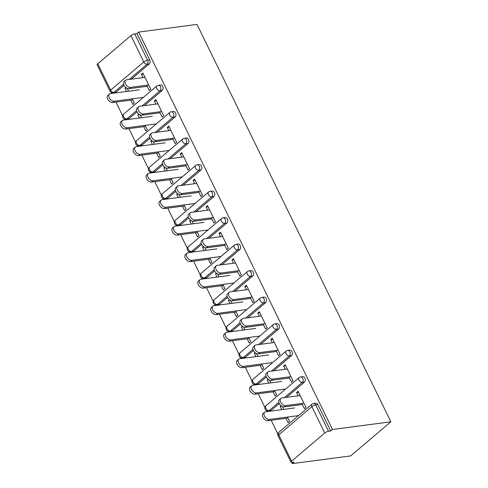 <?xml version="1.0" encoding="UTF-8"?>
<svg xmlns="http://www.w3.org/2000/svg" width="488" height="488" viewBox="0 0 488 488"><rect width="100%" height="100%" fill="white"/><g stroke="black" fill="none" stroke-linecap="round" stroke-linejoin="round"><path stroke-width="0.73" d="M111.294 92.482L111.752 93.415M115.979 102.09L122.683 115.827M124.227 118.999L124.684 119.932M128.917 128.606L135.615 142.344M137.165 145.516L137.616 146.449M141.849 155.123L148.547 168.86M150.097 172.032L150.548 172.965M154.781 181.64L161.479 195.377M163.029 198.549L163.48 199.482M167.713 208.156L174.411 221.894M175.961 225.066L176.412 225.993M180.645 234.673L187.343 248.41M188.893 251.576L189.344 252.509M193.577 261.184L200.275 274.921M201.825 278.093L202.276 279.026M206.509 287.7L213.207 301.438M214.757 304.61L215.214 305.543M219.441 314.217L226.145 327.954M227.689 331.126L228.146 332.06M232.373 340.734L239.077 354.471M240.621 357.643L241.078 358.57M245.305 367.25L252.009 380.988M253.553 384.154L254.01 385.087M258.237 393.761L264.941 407.498M266.485 410.67L266.942 411.604M271.175 420.278L277.873 434.015M291.72 462.41L292.3 463.6L350.665 455.914L390.851 421.797L197.024 24.4L138.659 32.086L332.48 429.483L390.851 421.797M291.598 461.172L324.752 433.021L311.899 406.675L278.752 434.826L291.598 461.172A2.965 0.866 154 0 0 290.976 462.203A2.965 0.866 154 0 0 291.879 462.392L294.057 462.105L292.3 463.6M313.552 403.466A2.965 2.965 0 0 0 312.021 404.143A2.965 1.867 -130.3 0 0 311.899 406.675A2.965 0.866 154 0 1 315.699 404.912A2.965 2.135 -97.5 0 0 313.552 403.466L315.73 403.18A2.965 2.135 82.5 0 1 317.877 404.625L315.699 404.912L328.552 431.258L330.724 430.971L332.48 429.483M317.877 404.625L330.724 430.971M328.552 431.258A2.965 0.866 154 0 0 324.752 433.021M130.93 35.624L97.777 63.775L110.623 90.121L143.777 61.97L130.93 35.624A2.965 0.866 -26 0 1 134.725 33.867L147.577 60.213L149.755 59.926A2.965 2.135 82.5 0 1 149.243 63.965L131.357 79.154M298.601 392.279L296.576 392.547L298.101 391.254L305.976 407.401L304.451 408.694L301.901 403.46M287.481 417.039L289.573 421.327L288.054 422.62L285.962 418.332M281.039 405.741L280.179 406.474L281.771 406.26M296.576 392.547L298.168 395.811M283.754 409.389L282.381 406.577M280.179 406.474L281.728 409.658M129.021 118.633A2.965 2.135 82.5 0 1 128.161 119.023L125.989 119.31A2.965 2.135 -97.5 0 0 126.843 118.919L129.021 118.633L137.006 111.856M162.175 90.481L159.997 90.768A2.965 2.135 82.5 0 0 160.509 86.73A2.965 2.135 -97.5 0 0 158.362 85.278L160.54 84.991A2.965 2.135 82.5 0 1 162.687 86.443A2.965 2.135 82.5 0 1 162.175 90.481L144.289 105.67M138.659 32.086L136.902 33.581L149.755 59.926M124.074 85.339L116.089 92.116A2.965 2.135 82.5 0 1 115.229 92.507L113.051 92.793A2.965 2.135 -97.5 0 0 113.911 92.403L116.089 92.116M159.643 111.789L162.193 117.022L163.718 115.729L155.843 99.582L154.318 100.876L155.91 104.139M145.229 125.367L147.315 129.656L145.796 130.949L143.704 126.66M138.781 114.07L137.921 114.802L139.47 117.986M141.496 117.718L140.123 114.906M154.885 171.666A2.965 2.135 82.5 0 1 154.031 172.057L151.853 172.343A2.965 2.135 -97.5 0 0 152.707 171.953L154.885 171.666L162.87 164.883M188.039 143.515L185.861 143.801A2.965 2.135 82.5 0 0 186.373 139.757A2.965 2.135 -97.5 0 0 184.232 138.311L186.404 138.025A2.965 2.135 82.5 0 1 188.551 139.47A2.965 2.135 82.5 0 1 188.039 143.515L170.153 158.698M185.507 164.816L188.063 170.056L189.582 168.763L181.707 152.616L180.188 153.909L181.774 157.166M171.093 178.401L173.185 182.689L171.66 183.982L169.568 179.694M164.645 167.103L163.785 167.835L165.334 171.014M167.36 170.751L165.987 167.939M180.749 224.694A2.965 2.135 82.5 0 1 179.895 225.084L177.717 225.371A2.965 2.135 -97.5 0 0 178.571 224.98L180.749 224.694L188.734 217.916M213.903 196.542L211.725 196.829A2.965 2.135 82.5 0 0 212.237 192.791A2.965 2.135 -97.5 0 0 210.096 191.339L212.274 191.052A2.965 2.135 82.5 0 1 214.415 192.504A2.965 2.135 82.5 0 1 213.903 196.542L196.017 211.731M211.371 217.849L213.927 223.083L215.446 221.79L207.571 205.643L206.052 206.936L207.644 210.2M196.957 231.428L199.049 235.716L197.524 237.009L195.432 232.721M190.509 220.131L189.649 220.863L191.204 224.047M193.224 223.779L191.851 220.966M206.613 277.727A2.965 2.135 82.5 0 1 205.759 278.117L203.581 278.404A2.965 2.135 -97.5 0 0 204.435 278.014L206.613 277.727L214.598 270.944M239.767 249.575L237.589 249.862A2.965 2.135 82.5 0 0 238.107 245.824A2.965 2.135 -97.5 0 0 235.96 244.372L238.138 244.085A2.965 2.135 82.5 0 1 240.279 245.537A2.965 2.135 82.5 0 1 239.767 249.575L221.881 264.764M237.235 270.883L239.791 276.116L241.316 274.823L233.441 258.677L231.916 259.97L233.508 263.233M222.821 284.461L224.913 288.75L223.388 290.043L221.296 285.755M216.373 273.164L215.513 273.896L217.069 277.08M219.088 276.812L217.721 274M232.477 330.76A2.965 2.135 82.5 0 1 231.623 331.151L229.445 331.437A2.965 2.135 -97.5 0 0 230.305 331.047L232.477 330.76L240.462 323.977M265.631 302.609L263.459 302.896A2.965 2.135 82.5 0 0 263.971 298.851A2.965 2.135 -97.5 0 0 261.824 297.406L264.002 297.119A2.965 2.135 82.5 0 1 266.149 298.565A2.965 2.135 82.5 0 1 265.631 302.609L247.745 317.792M263.099 323.91L265.655 329.15L267.18 327.857L259.305 311.71L257.78 313.003L259.372 316.261M248.685 337.495L250.777 341.783L249.252 343.076L247.166 338.788M242.243 326.197L241.377 326.923L242.933 330.108M244.958 329.845L243.585 327.033M258.347 383.788A2.965 2.135 82.5 0 1 257.487 384.178L255.309 384.465A2.965 2.135 -97.5 0 0 256.169 384.074L258.347 383.788L266.332 377.01M291.501 355.636L289.323 355.923A2.965 2.135 82.5 0 0 289.835 351.885A2.965 2.135 -97.5 0 0 287.688 350.433L289.866 350.146A2.965 2.135 82.5 0 1 292.013 351.598A2.965 2.135 82.5 0 1 291.501 355.636L273.615 370.825M288.969 376.943L291.519 382.177L293.044 380.884L285.169 364.737L283.644 366.03L285.236 369.294M274.549 390.522L276.641 394.81L275.122 396.103L273.03 391.815M268.107 379.225L267.247 379.957L268.796 383.141M270.822 382.873L269.449 380.06M271.279 410.304A2.965 2.135 82.5 0 1 270.419 410.695L268.241 410.981A2.965 2.135 -97.5 0 0 269.101 410.591L271.279 410.304L279.264 403.527M304.433 382.153L302.255 382.44A2.965 2.135 82.5 0 0 302.767 378.401A2.965 2.135 -97.5 0 0 300.62 376.95L302.798 376.663A2.965 2.135 82.5 0 1 304.945 378.115A2.965 2.135 82.5 0 1 304.433 382.153L286.548 397.342M261.617 364.005L263.709 368.294L262.19 369.587L260.098 365.298M255.175 352.708L254.309 353.44L255.864 356.624M257.89 356.356L256.517 353.544M276.037 350.427L278.587 355.66L280.112 354.367L272.237 338.221L270.712 339.514L272.304 342.777M245.415 357.271A2.965 2.135 82.5 0 1 244.555 357.661L242.377 357.948A2.965 2.135 -97.5 0 0 243.237 357.558L245.415 357.271L253.394 350.494M278.563 329.125L276.391 329.412A2.965 2.135 82.5 0 0 276.903 325.368A2.965 2.135 -97.5 0 0 274.756 323.916L276.934 323.629A2.965 2.135 82.5 0 1 279.081 325.081A2.965 2.135 82.5 0 1 278.563 329.125L260.677 344.308M235.753 310.978L237.845 315.266L236.32 316.56L234.228 312.271M229.311 299.681L228.445 300.413L230 303.597M232.026 303.329L230.653 300.517M250.167 297.393L252.723 302.633L254.248 301.34L246.373 285.193L244.848 286.486L246.44 289.75M219.545 304.244A2.965 2.135 82.5 0 1 218.691 304.634L216.513 304.921A2.965 2.135 -97.5 0 0 217.367 304.53L219.545 304.244L227.53 297.46M252.699 276.092L250.521 276.379A2.965 2.135 82.5 0 0 251.039 272.334A2.965 2.135 -97.5 0 0 248.892 270.889L251.07 270.602A2.965 2.135 82.5 0 1 253.211 272.048A2.965 2.135 82.5 0 1 252.699 276.092L234.813 291.275M209.889 257.945L211.981 262.233L210.456 263.526L208.364 259.238M203.441 246.647L202.581 247.379L204.136 250.564M206.156 250.295L204.789 247.483M224.303 244.366L226.859 249.6L228.384 248.307L220.503 232.16L218.984 233.453L220.576 236.717M193.681 251.21A2.965 2.135 82.5 0 1 192.827 251.601L190.649 251.887A2.965 2.135 -97.5 0 0 191.503 251.497L193.681 251.21L201.666 244.433M226.835 223.059L224.657 223.345A2.965 2.135 82.5 0 0 225.169 219.307A2.965 2.135 -97.5 0 0 223.028 217.855L225.206 217.569A2.965 2.135 82.5 0 1 227.347 219.02A2.965 2.135 82.5 0 1 226.835 223.059L208.949 238.248M184.025 204.911L186.117 209.2L184.592 210.493L182.5 206.204M177.577 193.614L176.717 194.346L178.266 197.53M180.292 197.268L178.919 194.45M198.439 191.333L200.995 196.572L202.514 195.279L194.639 179.126L193.12 180.42L194.706 183.683M167.817 198.177A2.965 2.135 82.5 0 1 166.963 198.573L164.785 198.86A2.965 2.135 -97.5 0 0 165.639 198.464L167.817 198.177L175.802 191.4M200.971 170.031L198.793 170.318A2.965 2.135 82.5 0 0 199.305 166.274A2.965 2.135 -97.5 0 0 197.164 164.828L199.342 164.541A2.965 2.135 82.5 0 1 201.483 165.987A2.965 2.135 82.5 0 1 200.971 170.031L183.085 185.214M158.161 151.884L160.253 156.172L158.728 157.465L156.636 153.177M151.713 140.587L150.853 141.319L152.402 144.503M154.428 144.234L153.055 141.422M172.575 138.299L175.131 143.539L176.65 142.246L168.775 126.099L167.25 127.392L168.842 130.656M141.953 145.149A2.965 2.135 82.5 0 1 141.093 145.54L138.921 145.827A2.965 2.135 -97.5 0 0 139.775 145.436L141.953 145.149L149.938 138.366M175.107 116.998L172.929 117.285A2.965 2.135 82.5 0 0 173.441 113.24A2.965 2.135 -97.5 0 0 171.3 111.795L173.472 111.508A2.965 2.135 82.5 0 1 175.619 112.954A2.965 2.135 82.5 0 1 175.107 116.998L157.221 132.187M132.291 98.851L134.383 103.139L132.864 104.432L130.772 100.144M125.849 87.553L124.989 88.285L126.538 91.469M128.564 91.201L127.191 88.389M146.711 85.272L149.261 90.506L150.786 89.212L142.911 73.066L141.386 74.359L142.978 77.623M136.902 33.581L134.725 33.867M123.635 84.149L113.911 92.403A2.965 1.867 49.7 0 1 110.623 90.121A2.965 0.866 -26 0 0 110.001 91.152L97.149 64.806A2.965 0.866 -26 0 1 97.777 63.775M283.644 366.03L285.669 365.762M267.247 379.957L268.839 379.749M270.712 339.514L272.737 339.251M254.309 353.44L255.907 353.233M257.78 313.003L259.805 312.735M241.377 326.923L242.975 326.716M244.848 286.486L246.873 286.218M228.445 300.413L230.043 300.199M231.916 259.97L233.941 259.701M215.513 273.896L217.111 273.683M218.984 233.453L221.009 233.185M202.581 247.379L204.179 247.172M206.052 206.936L208.071 206.674M189.649 220.863L191.247 220.655M193.12 180.42L195.139 180.157M176.717 194.346L178.315 194.139M180.188 153.909L182.207 153.641M163.785 167.835L165.383 167.622M167.25 127.392L169.275 127.124M150.853 141.319L152.451 141.105M154.318 100.876L156.343 100.607M137.921 114.802L139.519 114.588M141.386 74.359L143.411 74.091M124.989 88.285L126.581 88.078M300.193 395.542L281.954 397.946A4.447 2.8 49.7 0 0 280.935 398.379A4.447 2.8 49.7 0 0 281.167 402.899A4.447 2.8 49.7 0 0 285.681 405.595L284.162 406.888A4.447 2.8 -130.3 0 1 279.648 404.192A4.447 2.8 -130.3 0 1 279.417 399.672L280.935 398.379M302.401 404.485L284.162 406.888M303.92 403.192L285.681 405.595M269.4 419.418L267.875 420.711A4.447 2.8 -130.3 0 1 263.361 418.021A4.447 2.8 -130.3 0 1 263.13 413.495L264.655 412.207A4.447 2.8 49.7 0 0 264.886 416.728A4.447 2.8 49.7 0 0 269.4 419.418L298.308 415.611M294.581 407.962L265.667 411.774A4.447 2.8 49.7 0 0 264.655 412.207M267.875 420.711L287.987 418.063M287.261 369.026L269.022 371.429A4.447 2.8 49.7 0 0 268.004 371.862A4.447 2.8 49.7 0 0 268.235 376.382A4.447 2.8 49.7 0 0 272.749 379.078L271.224 380.372A4.447 2.8 -130.3 0 1 266.716 377.675A4.447 2.8 -130.3 0 1 266.485 373.155L268.004 371.862M289.469 377.968L271.224 380.372M290.988 376.675L272.749 379.078M274.329 342.509L256.084 344.912A4.447 2.8 49.7 0 0 255.071 345.345A4.447 2.8 49.7 0 0 255.303 349.865A4.447 2.8 49.7 0 0 259.817 352.562L258.292 353.855A4.447 2.8 -130.3 0 1 253.784 351.159A4.447 2.8 -130.3 0 1 253.546 346.639L255.071 345.345M276.537 351.451L258.292 353.855M278.056 350.158L259.817 352.562M261.397 315.998L243.152 318.396A4.447 2.8 49.7 0 0 242.139 318.829A4.447 2.8 49.7 0 0 242.371 323.349A4.447 2.8 49.7 0 0 246.885 326.045L245.36 327.338A4.447 2.8 -130.3 0 1 240.852 324.642A4.447 2.8 -130.3 0 1 240.614 320.122L242.139 318.829M263.605 324.941L245.36 327.338M265.124 323.648L246.885 326.045M248.465 289.482L230.22 291.885A4.447 2.8 49.7 0 0 229.207 292.318A4.447 2.8 49.7 0 0 229.439 296.838A4.447 2.8 49.7 0 0 233.953 299.534L232.428 300.828A4.447 2.8 -130.3 0 1 227.914 298.131A4.447 2.8 -130.3 0 1 227.683 293.611L229.207 292.318M250.667 298.424L232.428 300.828M252.192 297.131L233.953 299.534M235.527 262.965L217.288 265.368A4.447 2.8 49.7 0 0 216.275 265.801A4.447 2.8 49.7 0 0 216.507 270.321A4.447 2.8 49.7 0 0 221.021 273.018L219.496 274.311A4.447 2.8 -130.3 0 1 214.982 271.615A4.447 2.8 -130.3 0 1 214.75 267.095L216.275 265.801M237.735 271.907L219.496 274.311M239.26 270.614L221.021 273.018M256.468 392.907L254.943 394.2A4.447 2.8 -130.3 0 1 250.429 391.504A4.447 2.8 -130.3 0 1 250.198 386.984L251.723 385.691A4.447 2.8 49.7 0 0 251.954 390.211A4.447 2.8 49.7 0 0 256.468 392.907L285.376 389.095M281.649 381.451L252.735 385.258A4.447 2.8 49.7 0 0 251.723 385.691M254.943 394.2L275.049 391.547M243.536 366.39L242.011 367.684A4.447 2.8 -130.3 0 1 237.497 364.987A4.447 2.8 -130.3 0 1 237.266 360.467L238.791 359.174A4.447 2.8 49.7 0 0 239.022 363.694A4.447 2.8 49.7 0 0 243.536 366.39L272.444 362.584M268.711 354.935L239.803 358.741A4.447 2.8 49.7 0 0 238.791 359.174M242.011 367.684L262.117 365.036M230.598 339.874L229.079 341.167A4.447 2.8 -130.3 0 1 224.565 338.471A4.447 2.8 -130.3 0 1 224.334 333.951L225.859 332.657A4.447 2.8 49.7 0 0 226.09 337.178A4.447 2.8 49.7 0 0 230.598 339.874L259.512 336.067M255.779 328.418L226.871 332.224A4.447 2.8 49.7 0 0 225.859 332.657M229.079 341.167L249.185 338.519M217.666 313.357L216.147 314.65A4.447 2.8 -130.3 0 1 211.633 311.954A4.447 2.8 -130.3 0 1 211.402 307.434L212.921 306.141A4.447 2.8 49.7 0 0 213.158 310.661A4.447 2.8 49.7 0 0 217.666 313.357L246.58 309.551M242.847 301.901L213.939 305.708A4.447 2.8 49.7 0 0 212.921 306.141M216.147 314.65L236.253 312.003M204.734 286.84L203.215 288.134A4.447 2.8 -130.3 0 1 198.701 285.437A4.447 2.8 -130.3 0 1 198.47 280.917L199.989 279.624A4.447 2.8 49.7 0 0 200.226 284.144A4.447 2.8 49.7 0 0 204.734 286.84L233.648 283.034M229.915 275.385L201.007 279.191A4.447 2.8 49.7 0 0 199.989 279.624M203.215 288.134L223.321 285.486M222.595 236.448L204.356 238.852A4.447 2.8 49.7 0 0 203.344 239.285A4.447 2.8 49.7 0 0 203.575 243.805A4.447 2.8 49.7 0 0 208.089 246.501L206.564 247.794A4.447 2.8 -130.3 0 1 202.05 245.098A4.447 2.8 -130.3 0 1 201.819 240.578L203.344 239.285M224.803 245.391L206.564 247.794M226.328 244.098L208.089 246.501M191.802 260.33L190.283 261.623A4.447 2.8 -130.3 0 1 185.769 258.927A4.447 2.8 -130.3 0 1 185.538 254.407L187.056 253.113A4.447 2.8 49.7 0 0 187.294 257.634A4.447 2.8 49.7 0 0 191.802 260.33L220.716 256.517M216.983 248.868L188.075 252.68A4.447 2.8 49.7 0 0 187.056 253.113M190.283 261.623L210.389 258.969M209.663 209.931L191.424 212.335A4.447 2.8 49.7 0 0 190.411 212.768A4.447 2.8 49.7 0 0 190.643 217.288A4.447 2.8 49.7 0 0 195.157 219.984L193.632 221.278A4.447 2.8 -130.3 0 1 189.118 218.581A4.447 2.8 -130.3 0 1 188.886 214.061L190.411 212.768M211.871 218.874L193.632 221.278M213.396 217.581L195.157 219.984M178.87 233.813L177.345 235.106A4.447 2.8 -130.3 0 1 172.837 232.41A4.447 2.8 -130.3 0 1 172.606 227.89L174.124 226.597A4.447 2.8 49.7 0 0 174.356 231.117A4.447 2.8 49.7 0 0 178.87 233.813L207.784 230M204.051 222.357L175.143 226.164A4.447 2.8 49.7 0 0 174.124 226.597M177.345 235.106L197.457 232.459M196.731 183.421L178.492 185.818A4.447 2.8 49.7 0 0 177.48 186.251A4.447 2.8 49.7 0 0 177.711 190.771A4.447 2.8 49.7 0 0 182.225 193.468L180.7 194.761A4.447 2.8 -130.3 0 1 176.186 192.065A4.447 2.8 -130.3 0 1 175.954 187.544L177.48 186.251M198.939 192.357L180.7 194.761M200.464 191.064L182.225 193.468M165.938 207.296L164.413 208.589A4.447 2.8 -130.3 0 1 159.905 205.893A4.447 2.8 -130.3 0 1 159.667 201.373L161.192 200.08A4.447 2.8 49.7 0 0 161.424 204.6A4.447 2.8 49.7 0 0 165.938 207.296L194.852 203.49M191.119 195.84L162.205 199.647A4.447 2.8 49.7 0 0 161.192 200.08M164.413 208.589L184.525 205.942M183.799 156.904L165.56 159.308A4.447 2.8 49.7 0 0 164.547 159.735A4.447 2.8 49.7 0 0 164.779 164.261A4.447 2.8 49.7 0 0 169.287 166.951L167.768 168.244A4.447 2.8 -130.3 0 1 163.254 165.554A4.447 2.8 -130.3 0 1 163.023 161.028L164.547 159.735M186.007 165.847L167.768 168.244M187.532 164.554L169.287 166.951M153.006 180.78L151.481 182.073A4.447 2.8 -130.3 0 1 146.973 179.377A4.447 2.8 -130.3 0 1 146.736 174.856L148.261 173.563A4.447 2.8 49.7 0 0 148.492 178.083A4.447 2.8 49.7 0 0 153.006 180.78L181.914 176.973M178.187 169.324L149.273 173.13A4.447 2.8 49.7 0 0 148.261 173.563M151.481 182.073L171.593 179.425M170.867 130.387L152.628 132.791A4.447 2.8 49.7 0 0 151.609 133.224A4.447 2.8 49.7 0 0 151.847 137.744A4.447 2.8 49.7 0 0 156.355 140.44L154.836 141.733A4.447 2.8 -130.3 0 1 150.322 139.037A4.447 2.8 -130.3 0 1 150.09 134.517L151.609 133.224M173.075 139.33L154.836 141.733M174.6 138.037L156.355 140.44M140.074 154.263L138.549 155.556A4.447 2.8 -130.3 0 1 134.041 152.86A4.447 2.8 -130.3 0 1 133.803 148.34L135.328 147.047A4.447 2.8 49.7 0 0 135.56 151.567A4.447 2.8 49.7 0 0 140.074 154.263L168.982 150.457M165.255 142.807L136.341 146.613A4.447 2.8 49.7 0 0 135.328 147.047M138.549 155.556L158.661 152.909M157.935 103.871L139.696 106.274A4.447 2.8 49.7 0 0 138.677 106.707A4.447 2.8 49.7 0 0 138.915 111.227A4.447 2.8 49.7 0 0 143.423 113.924L141.904 115.217A4.447 2.8 -130.3 0 1 137.39 112.521A4.447 2.8 -130.3 0 1 137.159 108.001L138.677 106.707M160.143 112.813L141.904 115.217M161.662 111.52L143.423 113.924M127.142 127.746L125.617 129.039A4.447 2.8 -130.3 0 1 121.103 126.349A4.447 2.8 -130.3 0 1 120.871 121.823L122.397 120.53A4.447 2.8 49.7 0 0 122.628 125.056A4.447 2.8 49.7 0 0 127.142 127.746L156.05 123.94M152.323 116.29L123.409 120.103A4.447 2.8 49.7 0 0 122.397 120.53M125.617 129.039L145.729 126.392M145.003 77.354L126.764 79.757A4.447 2.8 49.7 0 0 125.745 80.191A4.447 2.8 49.7 0 0 125.977 84.711A4.447 2.8 49.7 0 0 130.491 87.407L128.966 88.7A4.447 2.8 -130.3 0 1 124.458 86.004A4.447 2.8 -130.3 0 1 124.227 81.484L125.745 80.191M147.211 86.297L128.966 88.7M148.73 85.003L130.491 87.407M114.21 101.236L112.685 102.529A4.447 2.8 -130.3 0 1 108.171 99.833A4.447 2.8 -130.3 0 1 107.939 95.312L109.464 94.019A4.447 2.8 49.7 0 0 109.696 98.539A4.447 2.8 49.7 0 0 114.21 101.236L143.118 97.423M139.391 89.774L110.477 93.586A4.447 2.8 49.7 0 0 109.464 94.019M112.685 102.529L132.797 99.875M312.021 404.143L278.868 432.295A2.965 1.867 -130.3 0 0 278.752 434.826A2.965 0.866 154 0 0 278.123 435.857L290.976 462.203M149.243 63.965L147.065 64.251A2.965 1.867 49.7 0 1 143.777 61.97A2.965 0.866 -26 0 1 147.577 60.213A2.965 2.135 82.5 0 1 147.065 64.251L129.18 79.44M300.62 376.95A2.965 2.965 0 0 0 299.089 377.633A2.965 1.867 -130.3 0 0 298.967 380.158A2.965 1.867 49.7 0 0 302.255 382.44L284.37 397.629M278.825 402.338L269.101 410.591A2.965 1.867 49.7 0 1 265.814 408.31A2.965 1.867 -130.3 0 1 265.936 405.778A2.965 2.965 0 0 0 268.241 410.981M287.688 350.433A2.965 2.965 0 0 0 286.157 351.116A2.965 1.867 -130.3 0 0 286.035 353.641A2.965 1.867 49.7 0 0 289.323 355.923L271.438 371.112M265.893 375.821L256.169 384.074A2.965 1.867 49.7 0 1 252.882 381.793A2.965 1.867 -130.3 0 1 253.004 379.267A2.965 2.965 0 0 0 255.309 384.465M274.756 323.916A2.965 2.965 0 0 0 273.225 324.599A2.965 1.867 -130.3 0 0 273.103 327.131A2.965 1.867 49.7 0 0 276.391 329.412L258.506 344.595M252.955 349.304L243.237 357.558A2.965 1.867 49.7 0 1 239.95 355.276A2.965 1.867 -130.3 0 1 240.072 352.751A2.965 2.965 0 0 0 242.377 357.948M261.824 297.406A2.965 2.965 0 0 0 260.293 298.083A2.965 1.867 -130.3 0 0 260.171 300.614A2.965 1.867 49.7 0 0 263.459 302.896L245.568 318.078M240.023 322.788L230.305 331.047A2.965 1.867 49.7 0 1 227.018 328.766A2.965 1.867 -130.3 0 1 227.14 326.234A2.965 2.965 0 0 0 229.445 331.437M248.892 270.889A2.965 2.965 0 0 0 247.361 271.566A2.965 1.867 -130.3 0 0 247.239 274.097A2.965 1.867 49.7 0 0 250.521 276.379L232.636 291.562M227.091 296.271L217.367 304.53A2.965 1.867 49.7 0 1 214.086 302.249A2.965 1.867 -130.3 0 1 214.208 299.717A2.965 2.965 0 0 0 216.513 304.921M235.96 244.372A2.965 2.965 0 0 0 234.429 245.049A2.965 1.867 -130.3 0 0 234.307 247.581A2.965 1.867 49.7 0 0 237.589 249.862L219.704 265.051M214.159 269.76L204.435 278.014A2.965 1.867 49.7 0 1 201.154 275.732A2.965 1.867 -130.3 0 1 201.276 273.201A2.965 2.965 0 0 0 203.581 278.404M223.028 217.855A2.965 2.965 0 0 0 221.497 218.539A2.965 1.867 -130.3 0 0 221.375 221.064A2.965 1.867 49.7 0 0 224.657 223.345L206.772 238.534M201.227 243.244L191.503 251.497A2.965 1.867 49.7 0 1 188.222 249.215A2.965 1.867 -130.3 0 1 188.344 246.684A2.965 2.965 0 0 0 190.649 251.887M210.096 191.339A2.965 2.965 0 0 0 208.565 192.022A2.965 1.867 -130.3 0 0 208.443 194.553A2.965 1.867 49.7 0 0 211.725 196.829L193.84 212.018M188.295 216.727L178.571 224.98A2.965 1.867 49.7 0 1 175.29 222.699A2.965 1.867 -130.3 0 1 175.412 220.173A2.965 2.965 0 0 0 177.717 225.371M197.164 164.828A2.965 2.965 0 0 0 195.627 165.505A2.965 1.867 -130.3 0 0 195.511 168.037A2.965 1.867 49.7 0 0 198.793 170.318L180.908 185.501M175.363 190.21L165.639 198.464A2.965 1.867 49.7 0 1 162.358 196.188A2.965 1.867 -130.3 0 1 162.48 193.657A2.965 2.965 0 0 0 164.785 198.86M184.232 138.311A2.965 2.965 0 0 0 182.695 138.988A2.965 1.867 -130.3 0 0 182.579 141.52A2.965 1.867 49.7 0 0 185.861 143.801L167.976 158.984M162.431 163.694L152.707 171.953A2.965 1.867 49.7 0 1 149.426 169.671A2.965 1.867 -130.3 0 1 149.542 167.14A2.965 2.965 0 0 0 151.853 172.343M171.3 111.795A2.965 2.965 0 0 0 169.763 112.472A2.965 1.867 -130.3 0 0 169.647 115.003A2.965 1.867 49.7 0 0 172.929 117.285L155.044 132.474M149.499 137.177L139.775 145.436A2.965 1.867 49.7 0 1 136.494 143.155A2.965 1.867 -130.3 0 1 136.609 140.623A2.965 2.965 0 0 0 138.921 145.827M158.362 85.278A2.965 2.965 0 0 0 156.831 85.961A2.965 1.867 -130.3 0 0 156.709 88.487A2.965 1.867 49.7 0 0 159.997 90.768L142.112 105.957M136.567 110.666L126.843 118.919A2.965 1.867 49.7 0 1 123.556 116.638A2.965 1.867 -130.3 0 1 123.677 114.107A2.965 2.965 0 0 0 125.989 119.31M278.868 432.295A2.965 2.965 0 0 0 278.123 435.857M299.089 377.633L265.936 405.778M286.157 351.116L253.004 379.267M273.225 324.599L240.072 352.751M260.293 298.083L227.14 326.234M247.361 271.566L214.208 299.717M234.429 245.049L201.276 273.201M221.497 218.539L188.344 246.684M208.565 192.022L175.412 220.173M195.627 165.505L162.48 193.657M182.695 138.988L149.542 167.14M169.763 112.472L136.609 140.623M156.831 85.961L123.677 114.107M110.001 91.152A2.965 2.965 0 0 0 113.051 92.793"/></g></svg>
